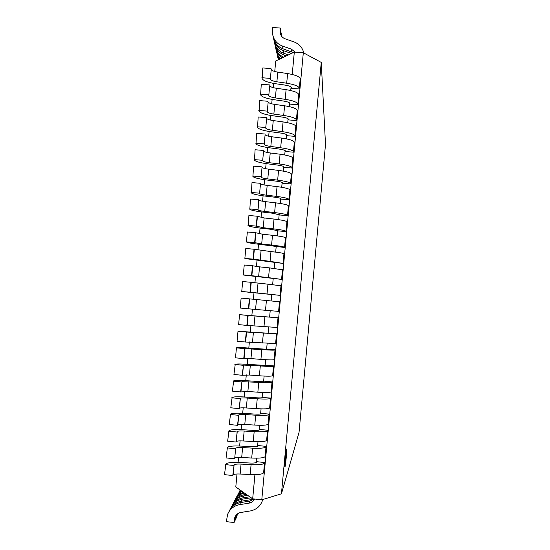 <?xml version="1.0" encoding="UTF-8"?>
<svg xmlns="http://www.w3.org/2000/svg" width="550" height="550" viewBox="0 0 550 550"><rect width="100%" height="100%" fill="white"/><g stroke="black" fill="none" stroke-linecap="round" stroke-linejoin="round"><path stroke-width="0.82" d="M285.072 466.627C285.608 465.19 287.189 448.656 286.749 449.047C286.364 448.518 284.515 467.17 284.989 466.764L285.072 466.627M284.989 466.764L284.9 466.757C284.419 467.163 286.268 448.511 286.653 449.041L286.749 449.047M325.504 144.416L299.042 432.369L281.449 493.797L321.262 62.418L325.504 144.416M321.262 62.418L303.325 52.759L294.312 52.092L275.736 61.002M254.932 474.636L252.677 498.829L261.779 499.792L303.311 52.779M281.449 493.797L261.793 499.812M256.059 462.578L256.465 458.164M257.572 446.339L257.998 441.712M259.084 430.121L259.531 425.274M260.59 413.923L261.064 408.856M262.103 397.732L262.591 392.459M263.608 381.569L264.117 376.076M265.114 365.413L265.643 359.707M266.613 349.278L267.169 343.358M268.118 333.163L268.689 327.03M269.617 317.061L270.208 310.716M271.123 300.933L271.721 294.546M272.642 284.646L273.212 278.486M274.154 268.373L274.711 262.439M275.674 252.12L276.203 246.414M277.186 235.888L277.695 230.402M278.699 219.67L279.187 214.404M280.204 203.466L280.679 198.426M281.717 187.282L282.164 182.469M283.222 171.112L283.649 166.519M284.728 154.963L285.134 150.59M286.234 138.827L286.619 134.681M287.732 122.712L288.097 118.786M289.231 106.611L289.582 102.905M290.73 90.53L291.06 87.044M292.229 74.463L294.312 52.092M252.677 498.829L235.792 486.977L237.002 473.997M238.088 462.399L238.556 457.428M239.621 446.009L240.109 440.88M241.161 429.639L241.656 424.346M242.694 413.291L243.203 407.832M244.228 396.956L244.75 391.332M245.754 380.634L246.297 374.853M247.287 364.334L247.844 358.387M248.813 348.054L249.384 341.942M250.339 331.788L250.924 325.518M251.859 315.535L252.464 309.107M253.385 299.269L253.99 292.813M254.925 282.886L255.509 276.602M256.458 266.523L257.029 260.411M257.991 250.174L258.548 244.234M259.524 233.839L260.061 228.078M261.051 217.525L261.573 211.936M262.584 201.231L263.086 195.814M264.11 184.951L264.598 179.706M265.629 168.692L266.111 163.611M267.156 152.446L267.616 147.537M268.675 136.214L269.122 131.484M270.194 120.003L270.627 115.438M271.714 103.812L272.126 99.419M273.233 87.636L273.632 83.407M274.746 71.472L275.729 60.995M240.817 512.469L250.305 510.95C256.706 509.63 260.879 505.814 262.811 499.496M254.65 499.036C253.419 501.304 251.542 502.679 249.026 503.154L239.539 504.666C233.867 505.766 229.893 509.004 227.617 514.36L226.332 521.668L234.08 522.5L234.768 517.564C235.861 514.752 237.875 513.047 240.811 512.462M228.944 511.699C231.275 506.66 235.139 503.621 240.549 502.583L249.934 501.078L254.072 498.974M235.723 515.68L235.146 520.231L234.08 522.5M262.914 499.469L262.653 500.067M251.336 497.888L250.525 499.723L241.209 501.222C235.998 502.212 232.217 505.106 229.852 509.898M230.794 508.152C233.083 503.216 236.878 500.239 242.186 499.214L251.171 497.771M237.105 514.168L236.878 516.553L235.847 518.739L236.225 515.034M235.29 518.684L235.847 518.739M253.021 498.864L250.532 499.737M249.762 496.781L242.825 497.901C237.71 498.871 233.991 501.71 231.674 506.413M232.574 504.728C234.829 499.888 238.556 496.966 243.767 495.962L247.699 495.33M238.425 513.267L237.552 515.116L237.689 513.721M237.022 515.054L237.552 515.116M246.338 494.374L244.386 494.691C239.36 495.646 235.702 498.431 233.427 503.051M234.3 501.421C236.335 497.001 239.69 494.196 244.372 492.999M243.313 492.257C239.587 493.666 236.857 496.183 235.118 499.799M235.964 498.224C237.27 495.275 239.319 492.999 242.103 491.404M241.491 490.971L236.754 496.657M237.572 495.138L240.811 490.497M240.501 490.284L238.343 493.618M239.133 492.14L240.233 490.091M240.178 490.057L239.876 490.669M278.272 59.785L278.101 58.747M277.613 56.705L278.444 59.703M278.788 59.544L277.186 54.622M276.678 52.498L279.641 59.132M280.459 58.74C278.101 56.437 276.691 53.646 276.238 50.373M275.708 48.153C276.451 52.333 278.589 55.591 282.129 57.936M274.711 43.656C275.784 49.198 278.96 52.999 284.24 55.076L286.474 55.852M283.628 57.221C278.877 54.917 276.086 51.164 275.254 45.973M288.441 54.911L283.896 53.316C278.431 51.157 275.213 47.19 274.244 41.422M273.673 39.002C274.759 44.646 277.991 48.524 283.374 50.627L291.459 53.467M281.119 35.516L281.359 32.979L281.834 36.541M281.359 32.979L280.809 32.938M303.806 53.013C302.486 47.623 299.234 43.931 294.037 41.924L285.12 38.809C282.239 37.668 280.582 35.564 280.149 32.505L280.424 28.071L280.988 31.034L280.679 34.623M293.288 52.587L283.016 48.812C277.454 46.612 274.182 42.584 273.192 36.719M280.424 28.071L272.772 27.5L272.546 33.811C273.543 39.744 276.849 43.814 282.473 46.028L291.383 49.149L295.219 52.161M270.999 68.578L262.797 67.946L262.144 78.602C263.319 80.761 267.719 82.459 275.344 83.683L285.072 85.099C288.853 85.718 290.957 86.536 291.39 87.553L291.541 88.358L299.468 88.976L300.231 78.684C299.447 76.553 295.24 74.848 287.602 73.569L286.701 83.222L276.884 81.792C273.048 81.166 270.861 80.314 270.311 79.234L271.232 69.472C271.769 70.599 273.955 71.479 277.791 72.112L287.602 73.562M299.468 88.976L299.344 88.179C298.561 86.13 294.346 84.48 286.701 83.222M270.077 78.375L261.876 77.736M269.459 84.913L261.264 84.274L260.611 94.875C261.8 96.889 266.214 98.491 273.845 99.681L283.58 101.062C287.368 101.661 289.479 102.431 289.912 103.386L290.07 104.129L298.004 104.754L298.76 94.511C297.969 92.524 293.748 90.908 286.096 89.664L285.196 99.33L275.371 97.934C271.535 97.329 269.335 96.525 268.785 95.521L269.699 85.745C270.249 86.797 272.442 87.629 276.279 88.248L286.096 89.664M298.004 104.754L297.873 104.012C297.076 102.108 292.847 100.547 285.196 99.33M268.538 94.724L260.336 94.078M267.926 101.262L259.724 100.616L259.077 111.169C260.281 113.039 264.701 114.544 272.346 115.699L282.088 117.04C285.876 117.618 287.994 118.346 288.434 119.226L288.599 119.914L296.539 120.553L297.289 110.351C296.478 108.508 292.249 106.982 284.591 105.779L283.69 115.459L273.859 114.098C270.016 113.513 267.816 112.757 267.252 111.822L268.173 102.039C268.73 103.015 270.923 103.806 274.766 104.404L284.591 105.779M296.539 120.553L296.402 119.866C295.591 118.106 291.349 116.634 283.69 115.459M267.004 111.086L258.796 110.426M266.386 117.631L258.177 116.971L257.538 127.483C258.761 129.202 263.196 130.618 270.841 131.732L280.596 133.038C284.384 133.595 286.509 134.282 286.956 135.087L287.127 135.719L295.068 136.366L295.811 126.211C294.993 124.506 290.751 123.076 283.085 121.914L282.184 131.601L272.346 130.281C268.496 129.711 266.289 129.002 265.719 128.143L266.64 118.346C267.204 119.254 269.404 119.989 273.254 120.567L283.085 121.914M295.068 136.366L294.924 135.74C294.099 134.118 289.85 132.743 282.184 131.601M265.464 127.463L257.256 126.802M264.853 134.021L256.637 133.354L256.004 143.811C257.235 145.379 261.683 146.706 269.335 147.778L279.097 149.05C282.893 149.593 285.024 150.233 285.478 150.968L285.656 151.539L293.597 152.192L294.339 142.093C293.501 140.525 289.252 139.184 281.579 138.064L280.672 147.757L270.827 146.472C266.977 145.929 264.763 145.262 264.186 144.478L265.107 134.674C265.678 135.506 267.884 136.201 271.734 136.757L281.579 138.064M293.597 152.192L293.452 151.621C292.607 150.15 288.351 148.858 280.672 147.757M263.924 143.859L255.709 143.186M263.306 150.425L255.097 149.751L254.464 160.153C255.716 161.576 260.171 162.807 267.829 163.845L277.599 165.083C281.401 165.598 283.532 166.196 283.999 166.863L284.178 167.379L292.126 168.039L292.861 157.981C292.016 156.564 287.746 155.313 280.067 154.227L279.166 163.934L269.308 162.69C265.451 162.161 263.23 161.542 262.653 160.834L263.574 151.023C264.151 151.772 266.365 152.419 270.215 152.962L280.067 154.227M292.126 168.039L291.974 167.53C291.115 166.196 286.846 164.993 279.166 163.934M262.384 160.277L254.169 159.596M261.766 166.849L253.55 166.162L252.924 176.516C254.189 177.788 258.651 178.929 266.324 179.933L276.1 181.129C279.909 181.631 282.047 182.174 282.514 182.772L282.7 183.232L290.647 183.899L291.383 173.889C290.517 172.618 286.248 171.456 278.561 170.411L277.654 180.132L267.788 178.922C263.924 178.413 261.704 177.843 261.113 177.21L262.034 167.379C262.618 168.059 264.839 168.657 268.696 169.18L278.561 170.411M290.647 183.899L290.496 183.446C289.623 182.256 285.347 181.149 277.654 180.132M260.837 176.708L252.622 176.021M260.226 183.288L252.003 182.593L251.377 192.899C252.656 194.019 257.139 195.064 264.818 196.027L274.601 197.189C278.41 197.67 280.555 198.172 281.029 198.694L281.222 199.1L289.176 199.781L289.898 189.819C289.025 188.684 284.742 187.619 277.049 186.608L276.141 196.336L266.262 195.167C262.398 194.679 260.171 194.157 259.572 193.593L260.501 183.762C261.092 184.367 263.319 184.917 267.176 185.419L277.049 186.608M289.176 199.781L289.011 199.382C288.131 198.337 283.841 197.319 276.141 196.336M259.298 193.16L251.068 192.459M264.736 211.434C260.872 210.966 258.637 210.485 258.032 210.004L258.679 199.746L250.449 199.038L249.837 209.296C251.13 210.265 255.619 211.214 263.306 212.142L273.103 213.269L279.744 214.988L287.698 215.676L288.42 205.762C287.533 204.772 283.236 203.796 275.529 202.826L274.622 212.568L264.743 211.434L265.657 201.671L275.529 202.826M287.698 215.676L287.526 215.332C286.632 214.431 282.329 213.51 274.622 212.568M258.679 199.746L258.961 200.159C259.559 200.688 261.793 201.19 265.65 201.671M257.751 209.626L249.521 208.917M257.132 216.219L248.903 215.504L248.291 225.706C249.597 226.531 254.1 227.391 261.793 228.278L271.597 229.364L278.259 230.89L286.22 231.584L286.935 221.719C286.034 220.873 281.731 219.986 274.017 219.065L273.109 228.814L263.216 227.714L256.204 226.112L257.132 216.219L264.131 217.944L274.017 219.065M286.22 231.584L286.048 231.303C285.134 230.546 280.823 229.714 273.109 228.814M256.204 226.112L247.968 225.39M255.578 232.712L247.349 231.99L246.414 241.883L246.744 242.137C248.064 242.811 252.581 243.574 260.281 244.427L284.742 247.514L285.45 237.696C284.536 236.995 280.218 236.197 272.498 235.311L271.59 245.073L261.69 244.014L254.65 242.619L255.578 232.712L262.604 234.231L272.498 235.311M284.742 247.514L284.563 247.287C283.635 246.675 279.311 245.933 271.59 245.073M254.65 242.619L246.414 241.883M254.031 249.226L245.795 248.49L244.86 258.397L245.197 258.589L283.257 263.457L283.965 253.688C283.037 253.131 278.706 252.429 270.978 251.584L270.071 261.353L253.096 259.139L254.031 249.226L270.978 251.584M283.257 263.457L270.071 261.353M253.096 259.139L244.86 258.397M252.478 265.753L244.241 265.004L243.306 274.924L243.643 275.055L281.772 279.414L282.666 269.837L269.459 267.871L268.544 277.647L251.549 275.674L252.478 265.753L259.545 266.86M281.772 279.414L268.544 277.647M258.631 276.664L259.552 266.86L269.459 267.871M251.549 275.674L243.306 274.924M250.924 282.294L242.681 281.545L241.746 291.472L242.089 291.541L280.287 295.391L281.181 285.808L267.939 284.171L267.025 293.961L249.989 292.236L250.924 282.294L267.939 284.171M280.287 295.391L267.025 293.961M249.989 292.236L241.746 291.472M265.499 310.289L278.802 311.389L279.696 301.792L266.413 300.493L265.499 310.289L248.435 308.804L249.37 298.856L266.413 300.493M249.37 298.856L241.12 298.093L240.185 308.034L248.435 308.804M278.211 317.79L239.559 314.669L238.624 324.617L246.874 325.401L247.809 315.439L278.211 317.79L277.111 327.463L246.874 325.401M239.559 314.669L247.809 315.439M276.719 333.802L237.999 331.258L237.064 341.22L245.321 342.004L246.256 332.042L276.719 333.802L275.612 343.544L245.321 342.004M237.999 331.258L246.256 332.042M275.234 349.841L250.553 348.191C242.804 347.579 238.219 347.421 236.803 347.724L236.438 347.861L235.496 357.837L243.753 358.634L244.695 348.659L261.834 349.553C269.61 350.157 274.003 350.302 275.014 349.986L274.12 359.645C273.096 360.051 268.696 359.968 260.92 359.384L250.951 358.593L243.753 358.634M236.438 347.861L244.695 348.659M273.742 365.888L249.026 364.464C241.271 363.894 236.679 363.832 235.242 364.286L233.929 374.474L242.192 375.279L243.471 365.083L260.308 365.942C268.084 366.506 272.491 366.554 273.522 366.094L272.621 375.76C271.583 376.317 267.169 376.324 259.387 375.781L249.418 375.031L242.192 375.279M234.871 364.485L243.127 365.289M272.243 381.954L264.254 381.171L257.386 381.487L247.5 380.758C239.738 380.222 235.132 380.256 233.681 380.861L232.361 391.126L240.625 391.944L241.911 381.672L258.775 382.346C266.564 382.876 270.978 382.828 272.023 382.216L271.123 391.896C270.071 392.597 265.65 392.7 257.854 392.198L247.871 391.483L240.625 391.944M233.303 381.129L241.567 381.941M270.751 398.035L262.501 397.561C261.931 397.939 259.724 398.001 255.867 397.76L245.974 397.066C238.198 396.571 233.585 396.701 232.114 397.464L230.794 407.797L239.064 408.623L240.357 398.283C241.044 397.897 243.347 397.822 247.252 398.069L257.242 398.771C265.038 399.259 269.466 399.114 270.524 398.358L269.624 408.052C268.558 408.897 264.124 409.097 256.321 408.636M257.242 398.771L256.321 408.629L246.331 407.956C242.413 407.722 240.109 407.818 239.415 408.251L239.064 408.623M231.736 397.788L239.999 398.612M269.252 414.136L261.257 413.332L260.996 413.71C260.418 414.157 258.204 414.274 254.347 414.054L244.441 413.394C236.665 412.933 232.031 413.167 230.553 414.074L229.219 424.483L237.49 425.322L238.796 414.906C239.491 414.446 241.794 414.322 245.712 414.549L255.702 415.209C263.512 415.656 267.946 415.422 269.019 414.514L268.118 424.215C267.039 425.219 262.591 425.507 254.781 425.081L244.784 424.449C240.866 424.236 238.556 424.38 237.854 424.889L237.49 425.322M230.161 414.466L238.432 415.298M267.761 430.251L259.758 429.44L259.49 429.88C258.906 430.396 256.685 430.561 252.821 430.354L242.907 429.736C235.125 429.316 230.484 429.646 228.986 430.712L227.645 441.189L235.923 442.035L237.229 431.544C237.937 431.007 240.247 430.842 244.166 431.049L254.169 431.668C261.979 432.073 266.434 431.75 267.513 430.691L266.613 440.406C265.519 441.547 261.064 441.932 253.248 441.554L243.238 440.956C239.319 440.763 237.002 440.956 236.294 441.54L235.923 442.035M228.587 431.166L236.864 432.004M241.691 457.476C237.765 457.304 235.441 457.552 234.726 458.212L235.668 448.209C236.376 447.59 238.693 447.377 242.619 447.562L252.629 448.147L251.708 458.04C259.531 458.377 264 457.902 265.107 456.603L266.262 446.387L258.252 445.562L257.978 446.057C257.393 446.655 255.166 446.861 251.302 446.683M252.629 448.147C260.452 448.511 264.914 448.085 266.014 446.882L266.262 446.387M251.708 458.04L241.691 457.483L242.619 447.562M251.295 446.676L241.374 446.098C233.585 445.72 228.931 446.139 227.418 447.363L226.071 457.916L234.355 458.769M227.012 447.879L235.297 448.731M264.756 462.536L256.754 461.704L256.472 462.261C255.874 462.928 253.646 463.183 249.776 463.018L239.841 462.474C232.038 462.138 227.377 462.653 225.851 464.028L224.496 474.657L232.781 475.523L234.101 464.888C234.822 464.193 237.146 463.925 241.072 464.09L251.089 464.64C258.919 464.963 263.388 464.447 264.509 463.093L263.601 472.821C262.481 474.265 257.998 474.842 250.167 474.54L240.144 474.024C236.211 473.866 233.887 474.162 233.159 474.904L232.781 475.523M225.438 464.612L233.722 465.472M239.539 504.666L240.549 502.59M249.934 501.078L249.019 503.14M234.369 519.42L235.434 517.186M241.209 501.229L242.186 499.221M236.129 515.721L236.699 514.532M242.825 497.901L243.767 495.962M244.386 494.697L244.998 493.433M284.57 56.767L284.24 55.069M283.896 53.309L283.374 50.627M283.016 48.806L282.473 46.028M291.383 49.156L291.83 51.906M280.713 33.983L280.143 31.047M299.344 88.179L300.231 78.684M276.884 81.792L277.791 72.112M271.232 69.472L270.311 79.234M297.873 104.012L298.76 94.511M275.371 97.934L276.279 88.248M269.699 85.745L268.785 95.521M296.402 119.866L297.289 110.351M273.859 114.098L274.766 104.397M268.173 102.039L267.252 111.822M294.924 135.74L295.811 126.211M272.346 130.274L273.254 120.567M266.64 118.346L265.719 128.143M293.452 151.621L294.339 142.093M270.827 146.472L271.734 136.757M265.107 134.674L264.186 144.478M291.974 167.53L292.861 157.981M269.308 162.69L270.222 152.955M263.574 151.023L262.653 160.834M290.496 183.446L291.383 173.889M267.788 178.922L268.702 169.18M262.034 167.379L261.113 177.21M289.011 199.382L289.898 189.819M266.262 195.167L267.176 185.419M260.501 183.762L259.572 193.593M287.526 215.332L288.42 205.762M258.961 200.159L258.032 210.004M286.048 231.303L286.935 221.719M263.216 227.714L264.131 217.944M257.414 216.569L256.493 226.428M284.563 247.287L285.45 237.696M261.69 244.014L262.604 234.231M255.874 233.001L254.946 242.866M283.071 263.285L283.965 253.688M260.164 260.329L261.078 250.539M254.327 249.452L253.399 259.325M281.586 279.304L282.48 269.692M252.78 265.918L251.852 275.804M280.094 295.343L280.988 285.718M257.097 293.012L258.019 283.202M251.233 282.397L250.305 292.298M278.603 311.389L279.496 301.757M255.564 309.382L256.486 299.558M249.686 298.904L248.758 308.811M277.111 327.463L278.004 317.817M254.031 325.772L254.952 315.934M264.887 316.827L263.972 326.638M248.133 315.418L247.204 325.339M275.612 343.544L276.512 333.891M252.491 342.176L253.413 332.331M263.361 333.183L262.446 343.001M246.579 331.959L245.651 341.887M274.12 359.645L275.014 349.986M250.958 358.593L251.879 348.741M261.834 349.553L260.92 359.384M245.025 348.507L244.097 358.449M272.621 375.76L273.522 366.094M249.418 375.031L250.339 365.166M260.301 365.942L259.387 375.781M243.471 365.083L242.536 375.031M271.123 391.896L272.023 382.216M247.871 391.483L248.799 381.611M258.775 382.346L257.854 392.198M241.911 381.672L240.976 391.634M269.624 408.052L270.524 398.358M246.331 407.956L247.259 398.069M240.357 398.283L239.415 408.251M268.118 424.215L269.019 414.514M244.784 424.449L245.712 414.556M255.702 415.209L254.781 425.081M238.796 414.906L237.854 424.889M266.613 440.406L267.513 430.691M243.238 440.956L244.166 431.049M254.169 431.668L253.248 441.554M237.229 431.544L236.294 441.54M265.107 456.603L266.014 446.882M235.668 448.209L234.726 458.212M263.601 472.821L264.509 463.093M240.144 474.024L241.072 464.097M251.089 464.64L250.167 474.54M234.101 464.888L233.159 474.904M234.768 517.564L235.531 515.976M280.411 33.866L280.149 32.505"/></g></svg>
